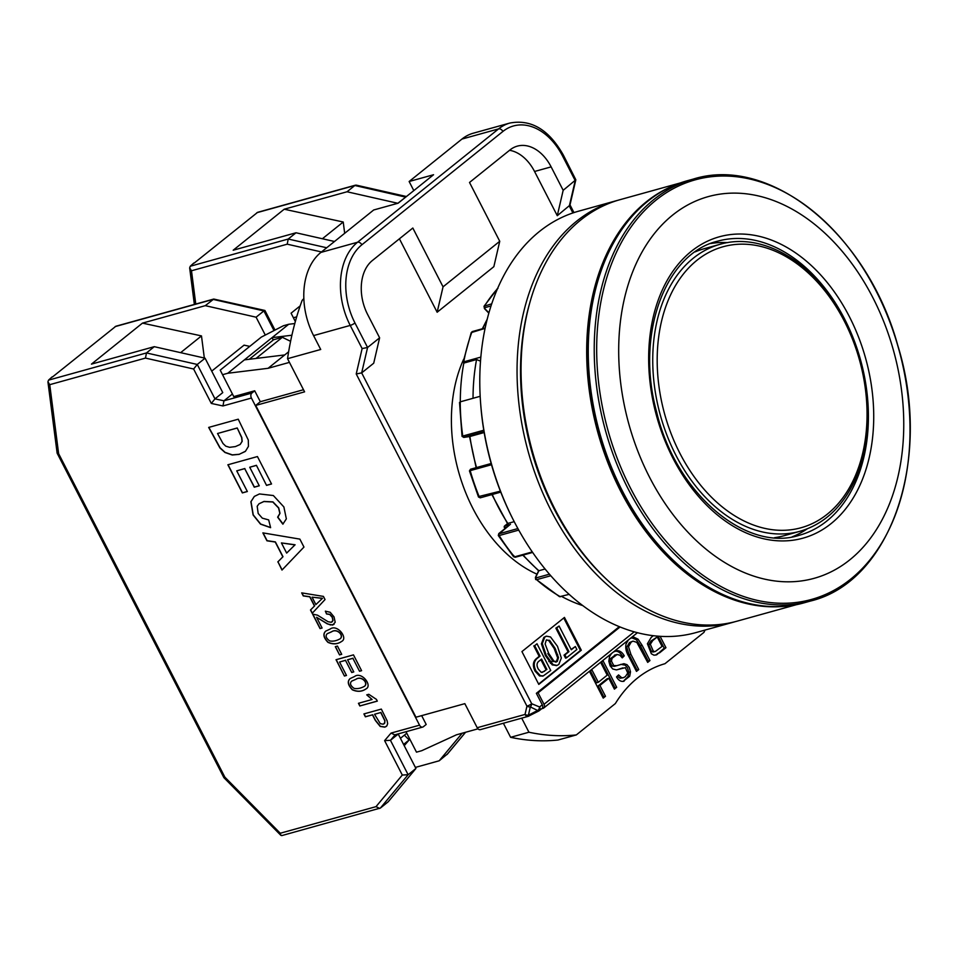 <?xml version="1.0" encoding="UTF-8"?>
<svg xmlns="http://www.w3.org/2000/svg" width="958" height="958" viewBox="0 0 958 958"><rect width="100%" height="100%" fill="white"/><g stroke="black" fill="none" stroke-linecap="round" stroke-linejoin="round"><path stroke-width="1.44" d="M506.938 527.008L504.399 527.571A1.257 1.257 0 0 1 504.662 525.906A1.257 0.862 51.2 0 1 504.89 525.786L509.704 524.852M485.083 328.378L471.204 332.618L472.402 331.54A1.257 0.874 74.5 0 0 471.911 332.043A181.002 125.51 74.5 0 0 463.756 361.849L463.816 363.082A178.487 123.762 -105.5 0 0 460.295 401.821M510.47 524.242L499.19 533.762A1.257 0.874 74.5 0 0 499.118 535.558L498.723 534.768M513.739 555.568L514.494 556.873L532.301 551.928M514.207 521.655L507.824 523.427L508.339 524.11M460.295 403.079L460.235 401.845A181.002 125.51 74.5 0 0 462.762 436.058L483.778 430.226M480.174 396.301L460.235 401.845M545.09 569.004L538.887 570.729L535.75 577.183A1.257 0.719 -154 0 0 535.402 577.434L535.666 579.566M497.525 288.609L484.041 306.237L491.705 303.842M484.006 306.309L484.449 308.62L488.831 313.146M479.048 496.472L500.387 491.143M469.444 470.881L470.677 469.192L491.167 463.504L470.761 469.169A1.257 0.874 74.5 0 0 470.186 470.653L470.139 470.761M499.034 533.426A1.257 0.862 -128.8 0 0 498.807 533.546L498.292 535.534L513.584 556.742L515.356 557.233A1.257 0.874 -105.5 0 1 514.494 556.873A181.002 125.51 74.5 0 1 499.118 535.558L518.745 530.097M491.011 305.949L484.976 307.626A1.257 0.719 -154 0 0 484.892 308.68L484.449 308.62M473.036 398.289A178.487 123.762 -105.5 0 1 476.557 359.537L463.816 363.082L463.756 361.849L480.832 357.106M462.774 436.405L462.762 436.058A1.257 0.874 -105.5 0 0 463.911 437.279L463.9 437.399A1.257 0.898 81.5 0 1 463.828 437.411L463.828 437.411A1.257 0.898 81.5 0 1 463.72 437.423M476.557 359.537L480.509 361.166M535.75 577.183L536.157 577.878A1.257 0.874 74.5 0 0 536.576 579.686L559.544 596.69L569.148 594.355M484.173 432.537L469.911 436.501L469.731 435.375L469.911 436.501A169.698 117.666 74.5 0 0 476.521 467.564M582.823 605.612A178.487 123.762 -105.5 0 1 561.628 596.439M613.491 651.955L616.784 650.698C619.742 650.53 622.233 652.254 624.257 655.859L622.257 657.871L619.874 655.176L617.096 654.506L612.078 658.266L611.444 661.092L613.707 665.535L616.82 665.678L614.306 666.349L623.921 663.69L627.011 664.684L629.31 667.498L630.496 671.833L629.705 676.204L623.179 681.389C620.533 681.593 618.317 680.096 616.521 676.899L618.569 674.911L621.694 677.737L623.347 677.725L625.346 676.623L627.741 673.055L625.37 667.678L616.329 669.905L612.725 668.971L610.078 665.786L608.821 661.188L609.575 656.47L611.491 653.56M291.903 335.228L272.048 337.659L288.693 324.283L283.46 325.732L261.318 337.096L220.22 370.135L233.752 396.6L254.696 390.78L251.87 393.055A3.772 2.611 74.5 0 0 251.427 398.049L419.544 725.17A3.772 2.611 74.5 0 0 422.682 727.086A3.772 2.611 74.5 0 0 423.352 726.739L426.19 724.464L421.664 715.638M619.323 626.652L536.36 693.317L538.109 692.838L620.077 626.963M413.808 190.606L409.138 181.505L433.567 174.727L398.133 203.204L373.692 209.982L320.894 252.421A62.845 43.577 -105.5 0 0 313.577 335.599L320.714 349.478L287.544 358.687A287.22 199.156 -105.5 0 1 302.141 300.369L303.842 298.573M608.821 678.276L614.401 689.137L616.677 687.305L603.085 660.864L600.81 662.685L607.216 675.15L598.307 682.312L591.9 669.846L589.637 671.666L603.229 698.119L605.492 696.286L599.912 685.437L608.821 678.276L607.073 678.767L598.163 685.916L599.912 685.437M273.246 340.018L272.048 337.659L244.398 359.873L284.742 354.927L268.084 368.303L227.753 373.261L222.507 374.71M244.398 359.873L227.753 373.261M422.682 727.086L394.732 734.858L391.068 733.074L419.544 725.17M650.326 644.279L653.224 650.985L651.488 651.476L648.578 644.77L650.326 644.279L652.793 640.519L657.224 636.962L662.086 646.41L655.464 651.392A4.539 3.149 -105.5 0 1 655.404 651.416A4.539 3.149 -105.5 0 1 653.236 650.985M256.277 465.432L249.739 467.241L259.271 485.802L254.265 487.191L244.721 468.63L236.734 470.857L247.356 491.526L242.35 492.915L227.884 464.774L257.439 456.559L271.533 483.982L266.528 485.383L256.421 465.313L249.739 467.241M282.119 569.914L277.952 561.807L282.993 556.718L275.377 541.905L267.09 540.683L263.091 532.911M286.646 553.077L295.088 544.779L281.424 542.923L286.646 553.077L294.944 544.898L281.424 542.923M277.808 561.927L282.849 556.837L275.233 542.024L266.947 540.803L262.875 532.876L299.866 539.115L303.961 547.066L281.987 570.058L277.952 561.807M359.825 705.974L358.448 703.304L372.087 699.508L366.746 694.873L368.818 694.299L376.434 699.388L377.32 701.124L359.825 705.974L377.284 701.052M556.574 665.511L552.227 664.876L545.377 655.583L541.414 643.848L543.869 637.357L546.084 636.316M542.288 643.608L544.743 637.106L546.515 636.16L550.539 636.974L557.484 646.315L561.34 658.002L558.801 664.457L557.017 665.415L553.089 664.624L546.252 655.344L542.288 643.608L541.414 643.848M274.994 330.079L264.959 310.548L263.893 310.919L256.097 317.194L265.294 335.06M303.494 389.726L260.325 401.713L255.714 405.426L415.964 717.219L464.834 703.651L477.204 727.721A3.772 2.611 -105.5 0 0 480.341 729.649L528.169 716.356A3.772 3.772 0 0 0 528.876 716.081L528.409 715.195A3.772 2.395 -166.9 0 1 525.032 714.44A3.772 2.611 -105.5 0 0 528.169 716.356A3.772 2.611 -105.5 0 0 528.84 716.009L538.671 711.052A3.772 3.772 0 0 0 539.318 710.632A3.772 2.599 -128.8 0 1 538.635 710.98L530.337 706.908A3.772 2.395 -166.9 0 1 526.948 706.154L356.232 373.967L362.124 348.568L367.573 347.491L379.619 337.815L367.585 314.392A40.667 28.189 -105.5 0 1 372.315 260.576L412.826 228.028L443.051 286.837L437.147 312.236L399.414 238.805M339.551 654.913L335.312 646.662L337.456 646.063L341.707 654.314L339.551 654.913L335.48 646.614M264.839 310.452L213.754 299.052L115.882 326.235L52.439 376.997M251.427 398.049L222.951 405.952L211.311 403.438L193.624 369.01L145.472 358.088L49.744 384.673L47.924 381.799L48.523 380.146L52.091 376.913M213.754 299.052L205.299 305.662L142.467 323.121L91.441 364.124L154.274 346.676L146.478 352.939L197.276 364.459L214.963 398.863L222.759 392.6L205.072 358.196L197.276 364.459L193.624 369.01M255.714 405.426L304.584 391.846L287.544 358.687M204.329 358.029L201.479 335.911L180.655 352.652M211.718 371.129L244.062 345.143L249.763 346.389M205.299 305.662L256.097 317.194M142.467 323.121L201.479 335.911M374.53 714.273L380.302 723.673L383.248 724.2L384.769 722.979L384.865 720.871L380.745 712.536L374.53 714.273L380.745 712.536M290.585 341.323L282.335 337.312L256.026 358.448M537.007 643.776L534.684 645.644L540.061 656.11L537.127 658.469C533.762 661.391 533.366 665.547 535.929 670.911L540.408 675.713L543.294 675.905L550.742 670.492L537.007 643.776L534.684 645.644M344.676 233.309L343.227 222.005L322.391 238.746M406.443 196.522L356.244 185.133L354.843 185.493L347.047 191.768L397.833 203.288M355.502 185.157L257.63 212.329L194.187 263.091M575.339 646.53L571.291 649.787L559.077 626.041L556.754 627.909L568.956 651.656L564.909 654.913L566.441 657.883L576.872 649.5L575.339 646.53L571.124 649.464M637.441 632.699L543.761 707.986A3.772 2.599 -128.8 0 1 543.078 708.333L541.713 708.704M405.988 731.72L416.49 752.162L421.724 750.701L456.439 734.81L477.994 728.822M615.347 654.985L610.33 658.757L609.695 661.583L611.958 666.026L614.306 666.349M364.076 713.878L365.525 716.692L372.47 714.848L365.381 716.812L363.908 713.926L381.332 709.088L387.104 720.703L387.667 723.625L386.888 725.829L384.853 727.158L380.182 726.427L375.344 720.44L372.47 714.848M386.361 726.38L384.996 727.038L380.326 726.32L375.488 720.332L372.614 714.728M384.254 723.685L384.996 720.763L380.889 712.429M321.469 251.954L287.22 244.182L191.492 270.767L189.66 267.893L190.259 266.24L193.839 263.007M322.379 598.391L312.057 597.157L315.877 604.582L322.523 598.283L312.057 597.157M320.044 628.592L312.619 614.126L317.493 615.156L328.103 621.742L331.324 622.293L332.881 620.545L332.222 617.311L329.696 614.449L326.546 613.982L325.349 611.168L330.187 612.27L334.031 616.88L335.204 622.257L332.701 625.059L327.313 623.886L316.583 617.287L322.104 628.017L320.044 628.592L322.068 627.957M312.787 614.078L320.188 628.484M344.425 676.025L336.042 659.715L353.466 654.877L361.597 670.684L359.537 671.259L352.891 658.326L347.562 659.799L353.777 671.917L351.73 672.492L345.503 660.373L339.575 662.026L346.485 675.462L344.425 676.025L336.222 659.667M310.5 610.006L314.475 606.043L309.745 596.834L303.255 595.924L301.686 592.87L323.421 596.403L325.037 599.552L312.188 613.3L310.5 610.006L314.475 606.043M145.472 358.088L146.478 352.939L48.523 380.146M659.499 652.901L665.954 647.704L664.205 648.195L656.757 654.745L654.003 655.212L651.32 653.751L647.404 643.74L651.224 637.369L653.308 635.693M287.22 244.182L288.226 239.033L326.69 247.763M268.671 519.907L270.611 527.666L260.504 524.134L253.104 514.973L250.888 501.741L254.301 496.448L259.45 493.945L273.353 495.537L283.879 506.95L286.346 518.877L282.861 524.17L277.64 517.176L279.844 513.428L278.574 508.003L272.802 501.992L263.857 501.549L259.007 503.8L257.187 506.279L258.181 513.476L262.312 518.158L268.671 519.907M636.148 670.744L636.998 670.061L629.155 654.793L630.903 654.314L628.508 646.722L631.178 642.111L632.987 641.13L629.43 642.59L626.76 647.213L629.155 654.793M647.357 661.739L648.207 661.044L640.363 645.764L642.111 645.285L649.955 660.565L648.207 661.044M631.538 637.741L636.304 639.669L640.363 645.764M237.081 428.07L217.538 433.507L222.986 443.494L225.765 446.165L229.621 447.326L235.405 446.584L240.111 444.5L242.039 441.47L241.656 437.626L237.225 427.963L217.538 433.507M354.508 676.54C361.489 671.067 372.758 685.533 366.064 688.862C362.052 691.76 357.478 692.071 352.34 689.82C347.85 685.066 347.107 681.33 350.113 678.587L354.508 676.54M366.136 688.802C362.1 691.664 357.55 691.963 352.484 689.7C348.029 685.018 347.263 681.282 350.185 678.527M581.314 650.231L538.791 684.407L521.93 651.584L564.454 617.419L581.314 650.231L580.44 650.482L563.747 617.982M359.537 671.259L352.891 658.326M353.023 658.206L347.562 659.799M346.449 675.39L344.569 675.917M366.89 694.766L372.087 699.508M545.126 643.98L548.683 653.392L553.999 661.248L557.269 661.487L558.502 657.619L555.053 648.267L549.629 640.351L546.276 640.088L545.126 643.98M568.956 651.656L568.082 651.895L555.88 628.149L559.077 626.041M554.898 649.919L555.7 649.548M437.147 312.236L493.849 266.671L499.741 241.284L469.516 182.463L510.027 149.915A40.667 28.189 -105.5 0 1 517.332 146.131A40.667 28.189 -105.5 0 1 551.137 166.884L563.172 190.307L557.281 215.694L534.552 171.482A40.667 28.189 74.5 0 0 509.548 150.298M356.232 373.967L361.669 372.89L373.716 363.202L379.619 337.815M283.089 523.99L277.784 517.081M270.587 527.547L260.648 524.026L253.235 514.865L251.02 501.633L254.373 496.388M278.107 516.829L279.987 513.32L278.718 507.896L272.934 501.884L264.001 501.429L259.079 503.74M630.903 654.314L638.746 669.57L636.483 671.39L628.628 656.11C626.053 651.811 625.215 647.716 626.113 643.8L628.388 639.968M630.412 638.351L633.945 637.226L638.04 639.178L642.111 645.285M549.102 661.75L549.868 660.816L548.814 661.355M649.955 660.565L647.692 662.385L636.819 642.375L632.987 641.13M557.281 215.694L569.926 205.192L575.83 179.793L563.172 190.307M572.896 212.951L569.327 206.018L575.219 180.619L562.621 156.106A3.772 0.778 -27.2 0 0 563.364 155.112L575.83 179.793M314.619 605.923L309.889 596.714L303.399 595.804L301.914 592.906M312.32 613.156L310.631 609.887M315.877 604.582L322.523 598.283M288.693 324.283L294.789 323.529M521.703 718.153L528.936 732.223A287.22 199.156 -105.5 0 0 576.321 734.93L615.347 703.567A157.124 108.949 -105.5 0 1 664.96 663.702L703.986 632.34A287.22 199.156 -105.5 0 0 704.992 630.077M266.528 485.383L256.421 465.313M271.509 483.922L266.671 485.263M404.384 735.145L409.126 739.959L403.569 744.426M404.228 745.695L409.126 739.959M415.377 767.406L439.207 760.784L462.151 733.229M358.615 703.256L359.957 705.866M330.127 629.083C337.156 623.634 348.377 638.124 341.671 641.405C337.659 644.303 333.085 644.614 327.947 642.351C323.469 637.621 322.726 633.873 325.72 631.118L330.127 629.083M208.676 427.424L238.243 419.209L248.302 440.045L248.445 446.368L245.476 451.242L239.105 454.379L232.231 455.002L224.974 452.487L219.921 447.901L208.676 427.424M395.247 734.714L390.445 740.318L384.601 740.618L391.068 733.074M415.928 768.46L398.241 734.056L390.445 740.318L408.132 774.723L380.386 808.061L388.182 801.798L415.928 768.46L408.132 774.723L402.3 775.046L384.601 740.618M222.951 405.952L223.944 400.815L232.423 394.001M211.311 403.438L214.963 398.863L223.944 400.815L251.87 393.055M49.744 384.673L58.63 453.673L57.133 453.17L47.924 381.799M544.563 671.271L541.258 672.372L538.264 669.031C536.36 665.379 536.684 662.685 539.258 660.96L541.593 659.08L546.886 669.391L543.689 671.51L546.886 669.391M540.887 659.655L546.012 669.642M288.633 351.79L284.742 354.927M341.671 654.254L339.695 654.793M447.518 753.91L439.207 760.784M260.325 401.713L254.696 390.78M651.488 651.464A4.539 3.149 74.5 0 0 653.655 651.907A4.539 3.149 74.5 0 0 653.727 651.883L655.476 651.404M547.808 653.631L553.125 661.487L556.394 661.727L557.64 657.871L554.179 648.506L548.754 640.603L546.611 639.86M590.487 670.983L596.559 682.791L598.307 682.312M205.072 358.196L154.274 346.676M334.055 624.353L330.498 624.975L327.456 623.778L316.583 617.287M325.528 611.144L326.546 613.982M332.198 621.838L333.025 620.437L332.366 617.203L329.839 614.341L326.69 613.874M351.73 672.492L345.503 660.373M345.646 660.266L339.575 662.026M259.235 485.73L254.409 487.071L244.721 468.63M244.865 468.522L236.734 470.857M536.36 693.317L542.264 704.801A3.772 2.599 -128.8 0 1 542.012 708.465L539.318 710.632A3.772 2.599 -128.8 0 0 539.57 706.968A3.772 2.395 112.4 0 1 538.216 710.153L528.409 715.195L530.337 706.908A3.772 2.395 -67.6 0 0 531.702 703.723L539.57 706.968L542.264 704.801M620.76 664.361L625.275 665.175L627.562 667.989L628.747 672.312L627.957 676.695L623.215 681.389M657.751 653.38L655.823 655.104M665.954 647.704L660.098 636.316M617.096 654.506L614.521 655.14M624.089 681.21L623.179 681.389M555.88 628.149L556.754 627.909M562.621 156.106A59.073 40.966 74.5 0 0 502.89 131.462A3.772 2.599 -128.8 0 0 498.579 128.899A62.845 43.577 -105.5 0 1 509.884 123.043L473.228 133.222A62.845 43.577 -105.5 0 0 461.936 139.078L409.138 181.505M528.936 732.223L510.614 737.313L503.381 723.242M380.386 808.061L281.808 835.592L280.886 835.352L280.275 833.232L376.003 806.648L402.3 775.046M280.886 835.352L223.909 777.68L224.867 777.154L280.275 833.232M550.395 663.295L552.407 660.876M557.113 655.224L557.664 654.553M247.32 491.466L242.482 492.807L228.052 464.726M341.743 641.345C337.707 644.195 333.156 644.495 328.091 642.243C323.648 637.561 322.882 633.837 325.792 631.071M340.329 638.651L340.401 638.603C344.15 634.986 336.893 628.065 331.672 631.717L327.361 633.645M331.54 631.837L327.277 633.693C325.181 635.777 325.983 638.184 329.66 640.902C333.037 641.573 336.569 640.842 340.27 638.711C344.006 635.106 336.749 628.185 331.54 631.837L331.672 631.717M443.051 286.837L499.741 241.284M566.441 657.883L565.567 658.134L564.034 655.152L568.082 651.895M564.034 655.152L564.909 654.913M622.928 667.882L617.144 669.774M300.189 305.865L291.088 313.182L295.327 321.553M543.761 707.986A3.772 2.599 -128.8 0 0 544.012 704.322L538.109 692.838M289.448 362.375L268.084 368.303M638.746 669.57L636.998 670.061M542.216 672.42L543.689 671.51M540.061 656.11L539.186 656.35L533.81 645.884M542.851 676.013L539.534 675.953L535.067 671.151C532.492 665.786 532.888 661.643 536.252 658.709L539.186 656.35M343.227 222.005L284.215 209.215L347.047 191.768M245.128 451.529L239.249 454.272L232.375 454.882L225.118 452.38L220.065 447.781L208.856 427.376M576.321 734.93L557.999 740.019A287.22 199.156 -105.5 0 1 510.614 737.313M664.205 648.195L658.026 636.16M657.224 636.962L651.057 640.998L648.578 644.77M598.163 685.916L603.744 696.777L602.893 697.46M605.492 696.286L603.744 696.777M355.921 679.294L351.682 681.15C349.574 683.222 350.365 685.629 354.053 688.359C357.43 689.041 360.962 688.311 364.651 686.168C368.399 682.575 361.13 675.653 355.921 679.294L351.754 681.09M364.723 686.12L364.794 686.06C368.543 682.455 361.274 675.534 356.065 679.186M240.183 444.44L242.182 441.351L241.799 437.507L237.225 427.963M406.384 196.57L397.857 203.276M617.311 676.132L619.958 678.228L623.347 677.725M284.215 209.215L233.189 250.218L296.022 232.77L288.226 239.033L190.259 266.24M334.486 241.488L296.022 232.77M361.561 670.624L359.681 671.151M601.672 662.002L614.928 687.796L614.066 688.491M616.677 687.305L614.928 687.796M282.335 337.312L273.605 339.731L249.284 359.274M353.753 671.857L351.873 672.372M406.767 733.229L400.432 738.319M538.624 684.084L580.44 650.482M614.904 651.2L615.036 651.177C617.994 651.009 620.485 652.733 622.508 656.35L624.257 655.859M296.681 316.847L293.387 317.757M379.679 808.42L376.003 806.648M621.754 657.104L622.508 656.35M792.122 536.851A152.597 105.811 74.5 0 0 807.211 528.852M727.721 242.613A152.597 105.811 74.5 0 0 710.656 243.536M695.233 251.858A148.957 103.284 -105.5 0 1 704.238 248.697L720.069 244.302A148.957 103.284 -105.5 0 0 675.941 455.313A148.957 103.284 -105.5 0 0 799.786 531.343C823.425 524.397 841.555 507.884 854.165 481.826C877.636 434.13 870.475 359.43 837.615 307.326C808.408 258.78 759.981 232.507 720.069 244.302M799.786 531.343L783.955 535.75A148.957 103.284 -105.5 0 1 774.615 537.678M677.342 520.11A198.067 137.341 -105.5 0 1 703.304 198.138A198.067 137.341 -105.5 0 1 902.963 444.177A198.067 137.341 -105.5 0 1 677.342 520.11M463.636 359.31A138.263 95.872 74.5 0 0 536.983 574.177M732.99 622.305L695.712 632.651A218.711 151.663 -105.5 0 1 512.482 518.266L511.704 516.709A212.436 147.304 -105.5 0 1 480.784 405.402L480.653 403.665A218.711 151.663 -105.5 0 1 482.281 344.473A218.711 151.663 -105.5 0 1 578.668 211.167L615.934 200.821A218.711 151.663 74.5 0 0 519.547 334.114A218.711 151.663 74.5 0 0 574.98 549.15A218.711 151.663 74.5 0 0 732.99 622.305A218.711 151.663 74.5 0 0 734.978 621.73M512.482 518.266A218.711 151.663 -105.5 0 1 480.653 403.665M680.264 182.954L619.934 199.707A218.711 151.663 74.5 0 0 523.547 333.013A218.711 151.663 74.5 0 0 578.967 548.036A218.711 151.663 74.5 0 0 736.989 621.191L797.319 604.438M788.278 605.887A218.711 151.663 -105.5 0 1 589.182 314.787A218.711 151.663 -105.5 0 1 671.774 186.367M617.946 200.282A218.711 151.663 74.5 0 0 615.934 200.821M505.297 528.325A159.639 110.697 74.5 0 1 504.83 527.595A1.257 0.874 -105.5 0 1 504.89 525.786L507.824 523.427A153.041 106.122 74.5 0 1 492.268 494.484M504.579 527.128A1.257 0.862 51.2 0 1 504.662 525.906L507.644 523.511M484.976 307.626A1.257 0.874 -105.5 0 1 484.7 305.794A181.002 125.51 74.5 0 1 497.453 288.777M515.811 556.837A1.257 0.874 -105.5 0 1 515.356 557.233L532.648 552.431M499.19 533.762L517.895 528.565M536.157 577.878L549.449 574.189M550.802 575.734L536.576 579.686A181.002 125.51 74.5 0 0 560.418 596.774M523.14 555.077A169.698 117.666 74.5 0 0 538.887 570.729M491.514 464.726L470.186 470.653A181.002 125.51 74.5 0 0 479.299 496.998A1.257 0.874 -105.5 0 0 480.413 497.777L478.497 497.034L469.456 470.881M484.892 308.68L488.915 312.835M484.029 431.699L463.911 437.279M463.9 437.399L469.911 436.501M477.204 727.721L525.032 714.44L526.948 706.154A3.772 0.778 152.8 0 0 531.702 703.723L361.669 372.89L367.573 347.491L354.975 322.978A3.772 0.778 152.8 0 1 350.221 325.421A62.845 43.577 -105.5 0 1 357.55 242.242L498.579 128.899L461.936 139.078M274 330.594L263.893 310.919L213.095 299.399L115.14 326.606M405.701 197.12L354.843 185.493L256.876 212.7M609.695 661.583L611.444 661.092M611.958 666.026L613.707 665.535M191.492 270.767L195.767 304.045M534.552 171.482L551.137 166.884M502.89 131.462L361.849 244.793A3.772 2.599 -128.8 0 0 357.55 242.242L320.894 252.421M361.849 244.793A59.073 40.966 74.5 0 0 354.975 322.978M636.304 639.669L638.04 639.178M58.63 453.673L224.867 777.154M548.754 640.603L549.629 640.351M313.577 335.599L350.221 325.421L362.124 348.568M610.33 658.757L612.078 658.266M628.747 672.312L630.496 671.833M627.957 676.695L629.705 676.204M622.173 664.181L623.921 663.69M545.377 655.583L546.252 655.344M619.239 669.031L620.988 668.54M544.012 704.322L634.22 631.825M536.252 658.709L537.127 658.469M447.003 754.521L465.504 732.295M535.067 671.151L535.929 670.911M615.036 651.177L616.784 650.698M651.057 640.998L652.793 640.519M823.197 286.011A152.597 105.811 74.5 0 0 717.746 241.165C665.283 253.379 635.214 334.198 656.613 411.952C675.881 493.538 746.174 552.694 799.415 535.235A152.597 105.811 74.5 0 0 867.565 434.549A152.597 105.811 74.5 0 0 823.197 286.011M653.128 538.372A218.963 151.831 -105.5 0 1 589.457 325.229A218.963 151.831 -105.5 0 1 687.245 180.751C656.026 189.804 631.214 210.724 612.809 243.5C596.618 273.269 588.2 308.117 587.565 348.065C586.392 415.149 611.3 488.4 652.242 538.276C695.053 591.781 754.605 617.18 804.433 602.726A218.963 151.831 -105.5 0 1 653.128 538.372M693.221 179.098C770.424 154.777 867.289 234.003 897.706 345.203C932.948 458.128 891.239 581.745 810.408 601.061A218.963 151.831 -105.5 0 1 659.104 536.72A218.963 151.831 -105.5 0 1 595.433 323.576A218.963 151.831 -105.5 0 1 693.221 179.098L687.245 180.751M661.152 535.45A217.706 150.957 -105.5 0 1 689.688 181.541A217.706 150.957 -105.5 0 1 909.142 451.984A217.706 150.957 -105.5 0 1 661.152 535.45M827.413 282.754A156.37 108.422 -105.5 0 1 806.911 536.959A156.37 108.422 -105.5 0 1 649.285 342.713A156.37 108.422 -105.5 0 1 827.413 282.754M487.011 319.948A169.698 117.666 74.5 0 0 482.604 328.714M480.641 497.657A1.257 0.874 -105.5 0 1 480.413 497.777L500.771 492.125M529.654 303.255A215.61 149.508 74.5 0 0 606.246 579.027M853.506 479.874A145.808 101.105 74.5 0 0 761.071 246.481A145.808 101.105 74.5 0 0 671.75 435.315A145.808 101.105 74.5 0 0 853.506 479.874M507.536 523.595L491.897 494.579M522.817 555.161L538.624 570.824L535.402 577.434M510.039 524.517L498.807 533.546M471.204 332.618L463.049 362.34M469.839 436.513L463.828 437.411L462.043 436.369L459.529 402.384M545.641 636.411L546.515 636.16M189.66 267.893L194.366 304.44M653.655 651.907L655.404 651.416M573.962 212.604L569.998 204.892M556.143 665.654L557.017 665.415M447.278 754.245L465.564 732.283M563.364 155.112C549.018 129.713 531.199 119.032 509.884 123.043M542.42 676.156L543.294 675.905M555.64 662.134L556.514 661.894M223.909 777.68L57.133 453.17M810.408 601.061L804.433 602.726M469.54 436.561L476.15 467.672M487.179 319.277L482.341 328.786M497.082 288.909L497.968 288.358M472.402 331.54L485.155 327.995M505.034 528.541L504.399 527.571"/></g></svg>
